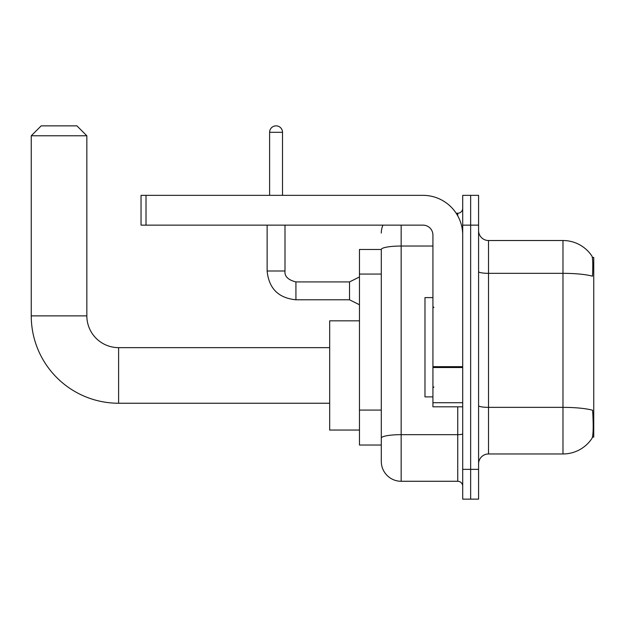 <?xml version="1.0" encoding="UTF-8"?>
<svg xmlns="http://www.w3.org/2000/svg" width="625" height="625" viewBox="0 0 625 625"><rect width="100%" height="100%" fill="white"/><g stroke="black" fill="none" stroke-linecap="round" stroke-linejoin="round"><path stroke-width="0.94" d="M592.461 437.094L593.75 437.094L593.75 257.398L592.344 257.398M381.297 249.461L359.461 249.461L359.461 445.031L381.297 445.031L381.297 461.414L381.297 249.461M488.516 453.969L562.977 453.969A34.75 34.75 0 0 0 592.023 438.289L592.023 438.289C593.219 435.484 593.492 427.477 592.844 414.258L592.586 410.242A34.75 6.031 180 0 0 562.977 407.359L562.977 240.523A34.75 34.75 0 0 1 591.828 255.914L591.828 255.914A34.75 34.75 0 0 0 562.977 240.523L488.516 240.523A9.93 9.93 0 0 1 478.586 230.594A9.93 9.93 0 0 0 488.516 240.523L488.516 453.969A9.93 9.93 0 0 0 478.586 463.898M470.648 469.359L470.648 499.141L478.586 499.141L478.586 469.359L470.648 469.359L470.648 499.141L462.703 499.141L462.703 469.359L470.648 469.359L470.648 225.141L470.648 469.359M462.703 469.359L462.703 195.352L470.648 195.352L470.648 225.141L470.648 195.352L478.586 195.352L478.586 469.359M478.586 271.617A9.93 1.727 0 0 0 488.516 273.336L562.977 273.336A34.75 6.031 180 0 1 592.516 276.195C592.992 264.758 592.797 258.062 591.945 256.094A34.75 34.75 0 0 0 562.977 240.523A34.75 34.75 0 0 1 591.945 256.094M401.156 225.141L401.156 481.273L457.742 481.273L457.742 406.812M456.156 213.227L457.742 213.227A4.961 4.961 0 0 0 462.703 208.258M381.297 450.492L381.297 441.563M462.703 486.234A4.961 4.961 0 0 0 457.742 481.273M381.297 233.078A19.852 19.852 0 0 1 382.953 225.141M401.156 481.273A19.852 19.852 0 0 1 381.297 461.414M432.922 297.609L424.977 297.609L424.977 396.883L432.922 396.883M329.672 403.242L118.609 403.242L118.609 347.641A31.766 31.766 0 0 1 86.844 315.875L86.844 135.789L31.25 135.789L41.18 125.859L76.914 125.859L86.844 135.789M118.609 347.641A31.766 31.766 0 0 1 86.844 315.875A31.766 31.766 0 0 0 118.609 347.641A31.766 31.766 0 0 1 86.844 315.875A31.766 31.766 0 0 0 118.609 347.641L329.672 347.641M118.609 403.242A87.359 87.359 0 0 1 31.25 315.875L31.25 135.789M359.461 320.836L329.672 320.836L329.672 430.047L359.461 430.047M462.703 406.812L432.922 406.812L432.922 366.664L462.703 366.664M462.703 235.062A39.711 39.711 0 0 0 422.992 195.352L146.016 195.352L146.016 225.141L422.992 225.141A9.93 9.93 0 0 1 432.922 235.062L432.922 366.664M146.016 225.141L141.047 225.141L141.047 195.352L146.016 195.352M269.609 195.352L269.609 132.312A6.453 6.453 0 0 1 276.062 125.859A6.453 6.453 0 0 1 282.516 132.312L282.516 195.352M359.461 304.758L349.531 299.789L349.531 281.922L359.461 276.961M267.133 225.141L267.133 271L285 271L285 225.141M381.297 274.07L359.461 274.07M381.297 410.078L359.461 410.078M562.977 453.969L562.977 407.359L488.516 407.359A9.93 1.727 0 0 1 478.586 405.641M478.586 225.141L462.703 225.141M462.703 433.805A4.961 0.859 0 0 1 457.742 434.664L401.156 434.664A19.852 3.445 180 0 0 381.297 438.109M381.297 249.484A19.852 3.445 180 0 1 401.156 246.039L432.922 246.039M457.742 215.836L457.742 213.227M31.25 315.875L86.844 315.875M462.703 367.531L432.922 367.531M432.922 402.711L462.703 402.711M349.531 299.789L295.922 299.789C278.453 298.062 268.859 288.469 267.133 271C268.859 288.469 278.453 298.062 295.922 299.789C278.453 298.062 268.859 288.469 267.133 271C268.859 288.469 278.453 298.062 295.922 299.789C278.453 298.062 268.859 288.469 267.133 271C268.859 288.469 278.453 298.062 295.922 299.789C278.453 298.062 268.859 288.469 267.133 271C268.859 288.469 278.453 298.062 295.922 299.789C278.453 298.062 268.859 288.469 267.133 271C268.859 288.469 278.453 298.062 295.922 299.789C278.453 298.062 268.859 288.469 267.133 271C268.859 288.469 278.453 298.062 295.922 299.789C278.453 298.062 268.859 288.469 267.133 271C268.859 288.469 278.453 298.062 295.922 299.789C278.453 298.062 268.859 288.469 267.133 271C268.859 288.469 278.453 298.062 295.922 299.789L295.922 281.938M269.609 132.312L282.516 132.312M433.914 307.539L432.922 306.547M433.914 386.961L432.922 387.953M285 271C284.398 276.297 288.039 279.938 295.922 281.922C288.039 279.938 284.398 276.297 285 271C284.398 276.297 288.039 279.938 295.922 281.922C288.039 279.938 284.398 276.297 285 271C284.398 276.297 288.039 279.938 295.922 281.922C288.039 279.938 284.398 276.297 285 271C284.398 276.297 288.039 279.938 295.922 281.922C288.039 279.938 284.398 276.297 285 271C284.398 276.297 288.039 279.938 295.922 281.922C288.039 279.938 284.398 276.297 285 271C284.398 276.297 288.039 279.938 295.922 281.922C288.039 279.938 284.398 276.297 285 271C284.398 276.297 288.039 279.938 295.922 281.922C288.039 279.938 284.398 276.297 285 271C284.398 276.297 288.039 279.938 295.922 281.922C288.039 279.938 284.398 276.297 285 271C284.398 276.297 288.039 279.938 295.922 281.922L349.531 281.922M267.133 271C268.859 288.469 278.453 298.062 295.922 299.789"/></g></svg>
